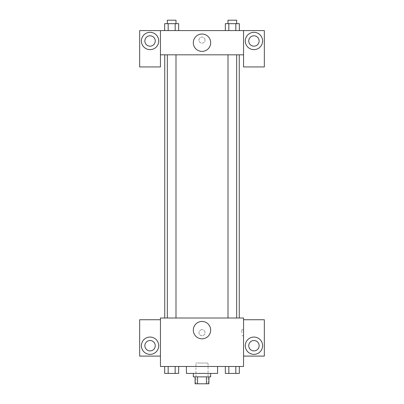<?xml version="1.0" encoding="UTF-8"?>
<svg xmlns="http://www.w3.org/2000/svg" width="404" height="404" viewBox="0 0 404 404"><rect width="100%" height="100%" fill="white"/><g stroke="black" fill="none" stroke-linecap="round" stroke-linejoin="round"><path stroke-width="0.3" stroke-dasharray="2.02 1.52" d="M208.06 363.024L195.94 363.024L208.06 363.024L208.06 383.8L195.94 383.8L208.06 383.8M197.556 383.8L195.076 383.8L195.076 376.876L197.556 376.876L197.556 383.8L208.924 383.8L208.924 376.876L206.444 376.876L206.444 383.8M197.556 376.876L195.076 376.876M206.444 376.876L208.924 376.876M193.344 376.876L210.656 376.876M202 373.412L193.344 373.412L202 373.412M217.584 373.412L186.416 373.412M217.584 366.484L186.416 366.484L217.584 366.484M243.556 319.736L243.556 318.004L160.444 318.004L160.444 366.484L243.556 366.484L243.556 356.096L264.332 356.096L264.332 319.736L243.556 319.736L243.556 356.096M225.336 366.484L225.336 373.412L228.836 373.412L225.336 373.412L228.836 373.412L228.836 366.484L235.835 366.484L225.336 366.484L239.33 366.484L225.336 366.484L228.836 366.484L228.836 373.412L239.33 373.412L235.835 373.412L239.33 373.412L239.33 366.484L235.835 366.484L235.835 373.412L228.836 373.412L235.835 373.412L235.835 366.484L239.33 366.484L228.836 366.484L239.33 366.484M178.664 366.484L164.67 366.484L175.164 366.484L175.164 373.412L178.664 373.412L175.164 373.412L178.664 373.412L178.664 366.484L164.67 366.484L168.165 366.484L168.165 373.412L175.164 373.412L168.165 373.412L175.164 373.412L175.164 366.484L175.164 373.412M160.444 332.719L160.444 335.749L160.449 332.719M150.056 354.364A8.656 8.656 0 0 0 157.555 341.38A8.656 8.656 0 0 0 142.561 341.38A8.656 8.656 0 0 0 150.056 354.364M155.252 345.708A5.196 5.196 0 0 1 147.46 350.207A5.196 5.196 0 0 1 147.46 341.208A5.196 5.196 0 0 1 155.252 345.708M160.444 356.096L139.668 356.096L139.668 319.736L160.444 319.736M202 338.81A8.686 8.686 0 0 0 209.519 325.786A8.686 8.686 0 0 0 194.481 325.786A8.686 8.686 0 0 0 202 338.81M243.556 332.719L243.556 335.749L243.556 332.719M241.809 332.719L241.809 329.689L241.809 332.719M253.944 354.364A8.656 8.656 0 0 0 261.439 341.38A8.656 8.656 0 0 0 246.445 341.38A8.656 8.656 0 0 0 253.944 354.364M259.136 345.708A5.196 5.196 0 0 1 251.344 350.207A5.196 5.196 0 0 1 251.344 341.208A5.196 5.196 0 0 1 259.136 345.708M202 329.689A3.03 3.03 0 0 0 199.374 334.234A3.03 3.03 0 0 0 204.626 334.234A3.03 3.03 0 0 0 202 329.689A3.03 3.03 0 0 1 204.626 334.234A3.03 3.03 0 0 1 199.374 334.234A3.03 3.03 0 0 1 202 329.689M228.007 318.004L236.663 318.004L228.007 318.004L236.663 318.004L228.007 318.004L228.007 54.828L236.663 54.828L228.007 54.828M167.337 318.004L175.993 318.004L167.337 318.004L175.993 318.004L167.337 318.004L167.337 54.828L175.993 54.828L167.337 54.828L175.993 54.828L175.993 318.004M164.741 318.004L239.259 318.004L164.741 318.004M239.259 54.828L164.741 54.828L239.259 54.828M236.663 54.828L236.663 318.004M175.993 54.828L167.337 54.828M243.556 54.828L160.444 54.828L160.444 66.948L139.668 66.948L139.668 30.588L264.332 30.588L264.332 66.948L243.556 66.948L243.556 30.588M205.03 40.112A3.03 3.03 0 0 0 200.485 37.491A3.03 3.03 0 0 0 200.485 42.738A3.03 3.03 0 0 0 205.03 40.112A3.03 3.03 0 0 1 200.485 42.738A3.03 3.03 0 0 1 200.485 37.491A3.03 3.03 0 0 1 205.03 40.112M155.252 40.976A5.196 5.196 0 0 0 147.46 36.481A5.196 5.196 0 0 0 147.46 45.475A5.196 5.196 0 0 0 155.252 40.976M259.136 40.976A5.196 5.196 0 0 0 251.344 36.481A5.196 5.196 0 0 0 251.344 45.475A5.196 5.196 0 0 0 259.136 40.976M150.056 49.636A8.656 8.656 0 0 0 157.555 36.648A8.656 8.656 0 0 0 142.561 36.648A8.656 8.656 0 0 0 150.056 49.636M253.944 49.636A8.656 8.656 0 0 0 261.439 36.648A8.656 8.656 0 0 0 246.445 36.648A8.656 8.656 0 0 0 253.944 49.636M160.444 30.588L160.444 54.828M178.664 30.588L164.66 30.588L178.669 30.588L168.165 30.588L178.664 30.588L168.165 30.588L178.664 30.588L178.664 23.664L175.164 23.664L178.664 23.664L175.164 23.664L175.164 30.588L164.67 30.588L175.164 30.588L175.164 23.664L168.165 23.664L175.164 23.664L175.164 30.588M164.67 30.588L168.165 30.588L168.165 23.664L164.67 23.664L164.67 30.588L168.175 30.588L164.67 30.588L168.165 30.588L168.165 23.664L164.67 23.664L175.164 23.664M225.336 30.588L239.34 30.588L225.331 30.588L239.33 30.588L225.336 30.588L239.33 30.588L225.336 30.588L225.336 23.664L239.33 23.664L235.835 23.664L235.835 30.588L239.33 30.588L235.835 30.588L235.835 23.664L228.836 23.664L228.836 30.588L228.836 23.664L225.336 23.664L239.33 23.664L239.33 30.588M193.314 42.708A8.686 8.686 0 0 0 206.343 50.232A8.686 8.686 0 0 0 206.343 35.188A8.686 8.686 0 0 0 193.314 42.708M243.556 40.112L243.556 43.142L243.551 40.112M160.444 40.112L160.444 43.142L160.449 40.112M236.663 23.664L228.007 23.664L236.663 23.664L228.007 23.664L236.663 23.664L236.663 20.2L228.007 20.2L236.663 20.2L228.007 20.2L228.007 23.664M175.993 23.664L167.337 23.664L175.993 23.664L167.337 23.664L175.993 23.664L175.993 20.2L167.337 20.2L175.993 20.2L167.337 20.2L167.337 23.664M235.835 23.664L235.835 30.588M228.836 23.664L228.836 30.588M168.165 23.664L168.165 30.588M236.663 373.412L228.007 373.412M164.67 366.484L168.165 366.484L164.67 366.484L164.67 373.412L168.165 373.412L164.67 373.412L168.165 373.412L168.165 366.484L175.164 366.484L164.67 366.484L175.164 366.484M175.993 373.412L167.337 373.412M235.835 366.484L235.835 373.412M228.836 366.484L228.836 373.412M168.165 366.484L168.165 373.412M195.94 383.8L195.94 363.024M243.556 329.689L241.809 329.689M243.556 335.749L241.809 335.749"/><path stroke-width="0.61" d="M206.444 376.876L206.444 383.8L195.076 383.8L195.076 376.876M206.444 383.8L208.924 383.8L208.924 376.876M210.656 373.412L210.656 376.876L193.344 376.876L193.344 373.412M197.556 376.876L197.556 383.8M186.416 366.484L186.416 373.412L217.584 373.412L217.584 366.484M243.556 366.484L160.444 366.484L160.444 318.004L243.556 318.004L243.556 366.484M150.056 354.364A8.656 8.656 0 0 1 142.561 341.38A8.656 8.656 0 0 1 157.555 341.38A8.656 8.656 0 0 1 150.056 354.364M160.444 356.096L139.668 356.096L139.668 319.736L160.444 319.736M144.864 345.708A5.196 5.196 0 0 1 150.056 340.516A5.196 5.196 0 0 1 155.252 345.708A5.196 5.196 0 0 1 150.056 350.904A5.196 5.196 0 0 1 144.864 345.708M202 338.81A8.686 8.686 0 0 1 194.481 325.786A8.686 8.686 0 0 1 209.519 325.786A8.686 8.686 0 0 1 202 338.81M253.944 354.364A8.656 8.656 0 0 1 246.445 341.38A8.656 8.656 0 0 1 261.439 341.38A8.656 8.656 0 0 1 253.944 354.364M243.556 356.096L264.332 356.096L264.332 319.736L243.556 319.736M248.748 345.708A5.196 5.196 0 0 1 253.944 340.516A5.196 5.196 0 0 1 259.136 345.708A5.196 5.196 0 0 1 253.944 350.904A5.196 5.196 0 0 1 248.748 345.708M239.259 54.828L239.259 318.004M228.007 318.004L228.007 54.828M175.993 54.828L175.993 318.004M243.556 54.828L243.556 66.948L264.332 66.948L264.332 30.588L243.556 30.588L243.556 54.828L160.444 54.828L160.444 66.948L139.668 66.948L139.668 30.588L160.444 30.588L160.444 54.828M155.252 40.976A5.196 5.196 0 0 1 150.056 46.172A5.196 5.196 0 0 1 144.864 40.976A5.196 5.196 0 0 1 150.056 35.784A5.196 5.196 0 0 1 155.252 40.976M150.056 49.636A8.656 8.656 0 0 1 142.561 36.648A8.656 8.656 0 0 1 157.555 36.648A8.656 8.656 0 0 1 150.056 49.636M259.136 40.976A5.196 5.196 0 0 1 251.344 45.475A5.196 5.196 0 0 1 251.344 36.481A5.196 5.196 0 0 1 259.136 40.976M253.944 49.636A8.656 8.656 0 0 1 246.445 36.648A8.656 8.656 0 0 1 261.439 36.648A8.656 8.656 0 0 1 253.944 49.636M243.556 30.588L160.444 30.588M193.314 42.708A8.686 8.686 0 0 1 206.343 35.188A8.686 8.686 0 0 1 206.343 50.232A8.686 8.686 0 0 1 193.314 42.708M239.33 30.588L239.33 23.664L225.336 23.664L225.336 30.588M235.835 23.664L235.835 30.588M228.836 23.664L228.836 30.588M228.007 23.664L228.007 20.2L236.663 20.2L236.663 23.664M178.664 30.588L178.664 23.664L164.67 23.664L164.67 30.588M175.164 23.664L175.164 30.588M168.165 23.664L168.165 30.588M167.337 23.664L167.337 20.2L175.993 20.2L175.993 23.664M239.33 366.484L239.33 373.412L225.336 373.412L225.336 366.484M235.835 366.484L235.835 373.412M228.836 366.484L228.836 373.412M236.663 373.412L228.007 373.412M178.664 366.484L178.664 373.412L164.67 373.412L164.67 366.484M175.164 366.484L175.164 373.412M168.165 366.484L168.165 373.412M175.993 373.412L167.337 373.412M164.741 54.828L164.741 318.004M236.663 318.004L236.663 54.828M167.337 54.828L167.337 318.004"/></g></svg>
